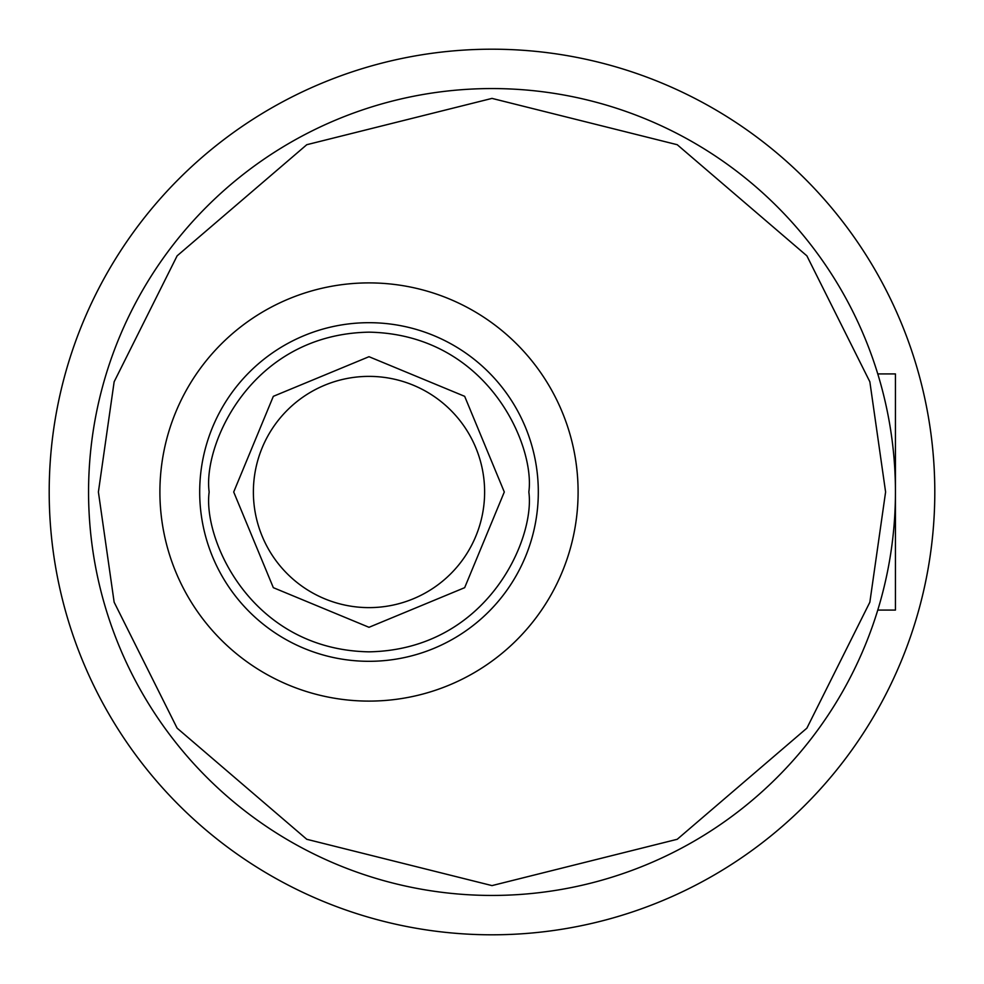 <?xml version="1.0" encoding="UTF-8"?>
<svg xmlns="http://www.w3.org/2000/svg" width="984" height="984" viewBox="0 0 984 984"><rect width="100%" height="100%" fill="white"/><g stroke="black" fill="none" stroke-linecap="round" stroke-linejoin="round"><path stroke-width="1.48" d="M877.777 610.08L895.44 610.08L895.44 373.92L877.777 373.92M484.62 492A115.62 115.62 0 0 1 369 607.62A115.62 115.62 0 0 1 253.38 492A115.62 115.62 0 0 1 369 376.38A115.62 115.62 0 0 1 484.62 492M88.56 492A403.44 403.44 0 0 1 492 88.56A403.44 403.44 0 0 1 895.44 492A403.44 403.44 0 0 1 492 895.44A403.44 403.44 0 0 1 88.56 492A403.44 403.44 0 0 0 492 895.44A403.44 403.44 0 0 0 895.44 492M233.7 492L273.331 396.331L369 356.7L464.669 396.331L504.3 492L464.669 587.669L369 627.3L273.331 587.669L233.7 492M578.1 492A209.1 209.1 0 0 1 369 701.1A209.1 209.1 0 0 1 159.9 492A209.1 209.1 0 0 1 369 282.9A209.1 209.1 0 0 1 578.1 492M934.8 492A442.8 442.8 0 0 1 492 934.8A442.8 442.8 0 0 1 49.2 492A442.8 442.8 0 0 1 492 49.2A442.8 442.8 0 0 1 934.8 492M98.4 492L114.144 381.792L177.12 255.84L306.774 144.709L492 98.4L677.226 144.709L806.88 255.84L869.856 381.792L885.6 492L869.856 602.208L806.88 728.16L677.226 839.291L492 885.6L306.774 839.291L177.12 728.16L114.144 602.208L98.4 492M209.162 492C202.741 445.248 250.686 334.339 369 332.161C487.314 334.339 535.259 445.248 528.838 492C535.259 538.752 487.314 649.661 369 651.839C250.686 649.661 202.741 538.752 209.162 492M199.69 492A169.31 169.31 0 0 1 369 322.691A169.31 169.31 0 0 1 538.309 492A169.31 169.31 0 0 1 369 661.309A169.31 169.31 0 0 1 199.69 492"/></g></svg>
